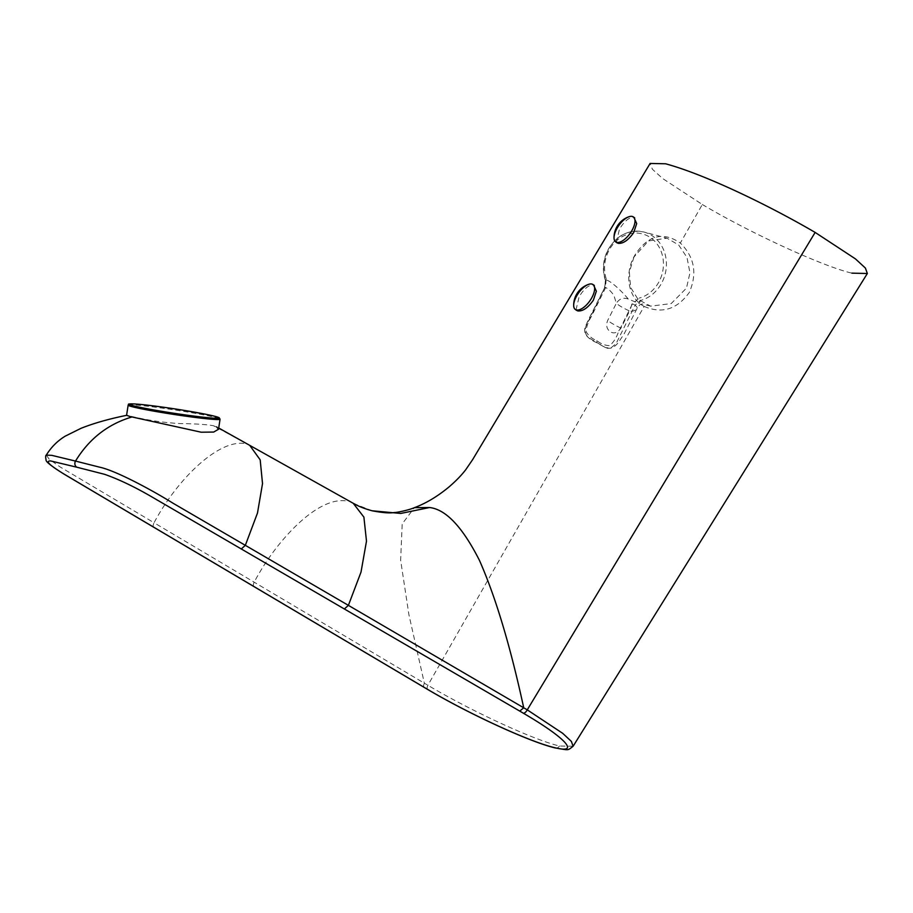 <?xml version="1.0" encoding="UTF-8"?>
<svg xmlns="http://www.w3.org/2000/svg" width="913" height="913" viewBox="0 0 913 913"><rect width="100%" height="100%" fill="white"/><g stroke="black" fill="none" stroke-linecap="round" stroke-linejoin="round"><path stroke-width="0.68" stroke-dasharray="4.57 3.42" d="M616.378 242.23L619.482 229.106C624.366 221.163 629.068 217.248 633.599 217.374L633.93 217.477M633.987 256.952L629.308 272.234L630.643 287.435L638.176 299.567L650.627 306.152L671.203 303.573L686.473 288.097L689.954 272.804L686.975 257.398L678.644 244.946L666.981 238.179L648.515 240.918L633.987 256.952M632.424 303.858L635.186 305.079L640.527 300.48A35.402 31.11 103.9 0 0 662.119 282.197A35.402 31.11 103.9 0 0 644.03 232.05A35.402 31.11 103.9 0 0 607.955 250.39A35.402 31.11 103.9 0 0 605.422 279.869C610.432 279.994 623.237 292.799 628.247 299.03L639.237 303.561L640.527 300.48A2.214 0.947 75.1 0 1 639.157 298.117L632.424 303.858L618.169 332.663C616.264 338.015 613.456 342.341 609.736 345.628C605.125 345.548 600.845 343.893 596.897 340.663C592.126 338.86 588.497 335.79 585.975 331.442C586.625 326.169 588.406 321.228 591.339 316.606L605.445 288.017L606.209 278.773A2.214 0.605 -17.7 0 0 605.148 279.686A2.214 0.605 -17.7 0 0 605.422 279.869L604.851 287.275L586.032 326.044C584.388 330.985 585.336 334.923 588.874 337.833L605.456 347.568L610.614 348.184L616.07 343.676L635.186 305.079L637.434 307.715L636.658 308.628C635.322 310.694 632.96 311.493 629.571 311.013L620.92 328.132C617.759 332.697 614.278 333.953 610.455 331.91C606.666 329.102 605.753 325.256 607.716 320.372L616.366 303.253L613.833 295.23C610.592 290.791 607.601 288.143 604.851 287.275L590.357 315.955C586.534 323.43 584.651 327.95 584.719 329.513C584.217 334.535 588.257 338.951 596.828 342.763L605.228 347.511C605.753 348.195 607.544 348.412 610.614 348.184L611.014 348.081C613.707 347.362 616.355 345.217 618.957 341.645L624.275 333.633L638.598 305.399M576.023 309.827L579.15 296.725C584.023 288.759 588.725 284.845 593.256 284.97L593.576 285.073M249.728 445.361L213.414 425.72C206.167 424.465 195.279 423.758 180.751 423.586C144.151 421.932 113.201 410.839 131.986 416.956M213.414 425.72L218.709 428.003M573.09 746.275L559.452 746.001C533.854 739.998 471.302 711.147 427.877 685.264L424.351 683.198L408.933 614.837L400.636 560.228L402.199 523.868L414.445 507.651M427.512 689.315A4.428 2.043 -59.6 0 1 427.877 685.264L644.156 306.414C627.357 297.878 624.184 272.371 635.208 254.624C648.162 235.155 663.203 231.297 680.322 243.052L702.325 204.512L662.735 178.583L652.453 169.316L650.102 163.45M644.156 306.414C661.959 314.095 677.001 309.439 689.281 292.48C697.486 273.455 694.496 256.975 680.322 243.052M702.325 204.512C751.319 233.545 823.024 266.448 851.875 273.147M154.103 527.406C152.893 526.801 152.882 525.249 154.046 522.75L60.007 466.885L49.268 459.273L46.312 455.096M424.488 687.535C423.381 686.998 423.335 685.549 424.351 683.198L154.046 522.75C177.841 478.218 219.052 438.811 245.357 443.638M628.247 299.03C623.362 297.261 619.402 298.665 616.366 303.253L616.366 303.253C618.752 305.467 623.145 308.058 629.571 311.002L629.571 311.002C631.682 305.878 632.412 302.568 631.75 301.085M606.209 278.773A33.222 29.193 -76.1 0 1 608.594 251.121A33.222 29.193 -76.1 0 1 648.869 236.604A33.222 29.193 -76.1 0 1 659.414 280.953A33.222 29.193 -76.1 0 1 639.157 298.117M128.151 405.11A46.495 2.271 -171.3 0 1 182.646 411.204A46.495 2.271 -171.3 0 1 220.056 419.204M353.331 503.348L372.059 510.778M254.271 586.717C253.072 586.089 253.061 584.537 254.213 582.06C265.021 561.883 278.088 544 293.404 528.41C308.491 513.152 329.719 497.3 348.013 501.248M559.452 746.001A4.428 3.892 -76.1 0 1 556.279 748.032M620.92 328.132A13.284 1.598 26.8 0 1 607.716 320.372M605.445 288.017L604.52 287.264C605.81 282.448 606.015 279.926 605.148 279.686C602.181 269.746 603.025 259.977 607.67 250.39C616.412 235.223 628.532 229.117 644.03 232.05L666.981 238.179M596.897 340.663L596.828 342.763M650.627 306.163L642.238 303.949C640.675 305.136 641.588 302.317 637.434 307.715L637.434 307.715"/><path stroke-width="1.37" d="M631.579 231.149A15.27 6.882 125.4 0 1 616.777 242.344A15.27 6.882 125.4 0 1 615.602 241.808A15.27 6.882 125.4 0 1 614.027 237.837A15.27 6.882 125.4 0 1 617.428 227.645A15.27 6.882 125.4 0 1 629.034 216.723A15.27 6.882 125.4 0 1 632.241 216.438A15.27 6.882 125.4 0 1 633.302 216.917A15.27 6.882 125.4 0 1 631.579 231.149M633.93 217.477L636.692 223.605L633.668 232.621C628.304 240.233 623.123 243.805 618.101 243.337L616.378 242.23M591.886 284.046A15.27 6.882 125.4 0 1 592.959 284.514A15.27 6.882 125.4 0 1 591.236 298.745A15.27 6.882 125.4 0 1 576.423 309.952A15.27 6.882 125.4 0 1 575.258 309.404A15.27 6.882 125.4 0 1 573.672 305.433A15.27 6.882 125.4 0 1 577.084 295.241A15.27 6.882 125.4 0 1 588.691 284.331A15.27 6.882 125.4 0 1 591.886 284.046M593.576 285.073L596.36 291.213L593.336 300.24C587.972 307.841 582.779 311.413 577.758 310.934L576.023 309.827M344.349 608.994L348.389 605.353L527.258 709.858A4.428 2.043 120.4 0 1 523.275 713.167A931.203 112.105 -153.2 0 0 519.759 711.101L151.763 496.843C134.565 486.834 118.827 479.314 104.55 474.304L76.795 467.205A4.428 3.892 -76.1 0 1 75.517 461.076L51.79 455.347L46.312 455.096C51.105 447.267 57.382 440.968 65.143 436.197L81.131 428.265C93.948 423.187 109.126 418.884 126.656 415.324L131.563 417.081C107.677 424.294 88.995 438.959 75.517 461.076L99.506 467.148C115.917 470.617 152.209 490.235 172.877 503.131L245.335 545.335L257.489 513.015L262.522 483.605L260.182 459.844L249.728 445.361L218.709 428.003M216.689 426.896L218.527 429.236L213.699 432.054L201.202 432.214L131.986 416.956M372.059 510.778C382.49 512.764 389.862 513.346 394.154 512.535C396.402 512.684 408.739 510.173 414.445 507.651L429.555 507.525L400.773 513.437L372.059 510.778C359.334 507.229 355.591 504.421 353.24 503.291L363.899 517.112L366.49 541.135L361.012 572.109L348.389 605.353L245.335 545.335L241.294 548.975M414.445 507.651C426.017 503.325 437.487 496.455 448.865 487.063C455.872 481.048 461.476 475.285 465.698 469.761L472.557 459.753L650.102 163.45L665.588 163.781C706.183 174.828 770.104 206.098 815.138 232.416L855.447 258.893L865.387 268.057L867.35 273.501L851.875 273.147M519.759 711.101L523.72 707.78C510.253 645.708 495.474 596.543 479.405 560.285C462.469 526.949 445.852 509.363 429.555 507.525M556.279 748.032A4.428 3.892 -76.1 0 1 555.207 747.941C569.564 750.269 567.156 750.794 573.09 746.275L571.401 741.436L562.705 733.333L527.258 709.858L815.138 232.416M76.795 467.205L50.649 460.939C44.68 460.791 49.884 465.619 66.261 475.399L153.601 527.109M154.103 527.406L424.488 687.535A931.203 112.105 -153.2 0 0 427.992 689.6C469.373 714.103 529.757 741.847 554.294 747.564C580.736 754.458 566.094 738.103 523.275 713.167M128.151 405.11A46.495 2.271 -171.3 0 0 165.561 413.121A46.495 2.271 -171.3 0 0 220.056 419.204L219.166 417.732C218.081 417.298 218.926 417.07 205.996 414.331L182.623 410.131A45.388 2.225 8.7 0 0 130.182 403.911A45.388 2.225 8.7 0 0 165.926 412.003A45.388 2.225 8.7 0 0 218.355 418.234A45.388 2.225 8.7 0 0 182.611 410.131C161.978 406.844 146.091 404.779 134.964 403.968C124.819 403.774 130.091 404.276 128.151 405.11L126.576 415.381M46.312 455.096C45.57 455.256 45.49 456.899 46.072 460.004C45.684 461.658 51.699 466.383 64.127 474.178L427.729 689.498C469.51 714.217 530.042 742.052 555.207 747.941A4.428 3.892 -76.1 0 1 554.294 747.564M633.302 216.917L634.695 217.865M592.959 284.514L594.34 285.461M220.056 419.204L218.527 429.236M249.74 445.361L353.228 503.291M573.079 746.309L867.35 273.501M575.258 309.404L576.617 310.409M588.691 284.331A22.14 22.14 0 0 0 573.672 305.433M615.602 241.808L616.96 242.812M629.034 216.723A22.14 22.14 0 0 0 614.027 237.837"/></g></svg>
